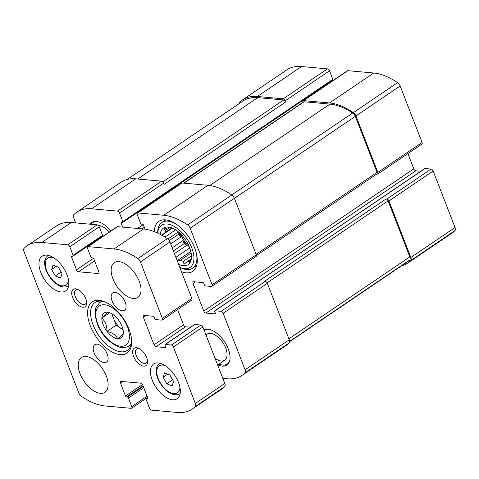 <?xml version="1.0" encoding="UTF-8"?>
<svg xmlns="http://www.w3.org/2000/svg" width="479" height="479" viewBox="0 0 479 479"><rect width="100%" height="100%" fill="white"/><g stroke="black" fill="none" stroke-linecap="round" stroke-linejoin="round"><path stroke-width="0.72" d="M376.71 174.093L377.26 174.14A2.102 1.114 -124.1 0 0 377.721 174.039A2.102 1.114 -124.1 0 0 377.859 172.416L355.945 115.93A4.197 2.227 -124.1 0 0 353.388 112.619A66.898 35.452 -124.1 0 0 329.534 102.955L303.614 100.632A2.102 1.114 -124.1 0 0 303.147 100.734A2.102 1.114 -124.1 0 0 302.991 102.296M377.721 174.039L421.927 144.089A2.102 1.114 -124.1 0 0 422.065 142.467L400.157 85.98A4.197 2.227 -124.1 0 0 397.594 82.669A66.898 35.452 -124.1 0 0 373.74 73.006L347.82 70.682A2.102 1.114 -124.1 0 0 347.359 70.784L303.147 100.734M332.51 80.203A1.048 0.557 -124.1 0 0 332.737 80.149A1.048 0.557 -124.1 0 0 332.809 79.34L329.504 70.82L285.292 100.77A2.102 1.114 -124.1 0 0 283.269 98.806L257.343 96.483A66.898 35.452 -124.1 0 0 242.602 99.824A66.898 35.452 -124.1 0 0 239.536 102.416A4.197 2.227 -124.1 0 0 239.099 103.656M329.504 70.82A2.102 1.114 -124.1 0 0 327.474 68.862L301.548 66.539A66.898 35.452 -124.1 0 0 286.807 69.88L242.602 99.824M401.48 265.887A66.898 35.452 -124.1 0 0 407.701 263.127A66.898 35.452 -124.1 0 0 410.766 260.534A4.197 2.227 -124.1 0 0 410.844 257.457L388.936 200.97A2.102 1.114 -124.1 0 0 386.906 199.013L386.086 198.941L264.516 281.299L265.336 281.371L221.13 311.32L215.059 310.775A1.048 0.557 -124.1 0 0 214.832 310.829A1.048 0.557 -124.1 0 0 214.76 311.637L215.299 313.021A1.048 0.557 -124.1 0 1 215.227 313.829A1.048 0.557 -124.1 0 1 214.999 313.883L205.808 313.056A2.102 1.114 -124.1 0 1 203.785 311.099L193.061 283.46A2.102 1.114 -124.1 0 1 193.199 281.844A2.102 1.114 -124.1 0 1 193.66 281.736L202.851 282.562A1.048 0.557 -124.1 0 1 203.862 283.538L204.401 284.921A1.048 0.557 -124.1 0 0 205.413 285.903L211.484 286.448A2.102 1.114 -124.1 0 0 211.946 286.34A2.102 1.114 -124.1 0 0 212.083 284.718L190.169 228.232A4.197 2.227 -124.1 0 0 187.612 224.92A66.898 35.452 -124.1 0 0 163.758 215.257L137.838 212.933A2.102 1.114 -124.1 0 0 137.371 213.041A2.102 1.114 -124.1 0 0 137.239 214.658L140.545 223.178A1.048 0.557 -124.1 0 0 141.556 224.16L142.538 224.25A1.048 0.557 -124.1 0 1 143.556 225.226L145.083 229.166M407.701 263.127L451.907 233.177A66.898 35.452 -124.1 0 0 454.972 230.591A4.197 2.227 -124.1 0 0 455.05 227.513L433.142 171.027A2.102 1.114 -124.1 0 0 431.112 169.063L425.041 168.524A1.048 0.557 -124.1 0 0 424.813 168.572L214.832 310.829M211.946 286.34L256.151 256.391A2.102 1.114 -124.1 0 0 256.289 254.774L212.083 284.718M137.371 213.041L181.583 183.092A2.102 1.114 -124.1 0 1 182.044 182.984L207.964 185.307A66.898 35.452 -124.1 0 1 231.818 194.971A4.197 2.227 -124.1 0 1 234.381 198.288L256.289 254.774M122.75 227.124L121.241 223.232A1.048 0.557 -124.1 0 1 121.307 222.418A1.048 0.557 -124.1 0 1 121.54 222.37L122.522 222.454A1.048 0.557 -124.1 0 0 122.756 222.406A1.048 0.557 -124.1 0 0 122.822 221.591L119.516 213.071A2.102 1.114 -124.1 0 0 117.493 211.113L91.567 208.79A66.898 35.452 -124.1 0 0 76.826 212.131A66.898 35.452 -124.1 0 0 73.76 214.718A4.197 2.227 -124.1 0 0 73.682 217.795L75.664 222.903M331.45 81.562L331.282 81.137M76.826 212.131L121.031 182.182A66.898 35.452 -124.1 0 1 135.773 178.841L161.698 181.164A2.102 1.114 -124.1 0 1 163.722 183.122L164.171 184.277L285.741 101.919A2.102 1.114 -124.1 0 0 283.712 99.961L257.792 97.638A66.898 35.452 -124.1 0 0 243.051 100.979L127.252 179.421M285.292 100.77L285.741 101.919M222.825 378.38L227.184 378.769A66.898 35.452 -124.1 0 0 241.925 375.428A66.898 35.452 -124.1 0 0 244.991 372.842A4.197 2.227 -124.1 0 0 245.068 369.764L223.16 313.278A2.102 1.114 -124.1 0 0 221.13 311.32M241.925 375.428L286.131 345.485A66.898 35.452 -124.1 0 0 289.196 342.892A4.197 2.227 -124.1 0 0 289.274 339.815L245.068 369.764M265.336 281.371A2.102 1.114 -124.1 0 1 267.366 283.329L289.274 339.815M420.849 171.26L415.796 170.805L205.808 313.056M407.863 153.621L413.766 168.847A2.102 1.114 -124.1 0 0 415.796 170.805M204.024 329.911A20.986 11.125 55.9 0 1 228.249 348.856A20.986 11.125 55.9 0 1 226.896 365.058A20.986 11.125 55.9 0 1 217.861 364.836M90.184 224.208A20.986 11.125 55.9 0 1 91.854 222.501A20.986 11.125 55.9 0 1 110.871 230.992M154.34 231.65A30.171 15.987 55.9 0 1 158.896 221.37A30.171 15.987 55.9 0 1 194.684 248.038A30.171 15.987 55.9 0 1 192.738 271.324A30.171 15.987 55.9 0 1 181.457 271.725M256.469 255.552L376.901 173.961A2.102 1.114 -124.1 0 0 377.039 172.344L355.322 116.367A4.197 2.227 -124.1 0 0 352.694 113.002A66.898 35.452 -124.1 0 0 329.983 104.105L304.057 101.782A2.102 1.114 -124.1 0 0 303.596 101.889L183.667 183.134M289.633 341.653L407.252 261.977A66.898 35.452 -124.1 0 0 409.707 259.995A4.197 2.227 -124.1 0 0 409.826 256.876L388.116 200.899A2.102 1.114 -124.1 0 0 386.086 198.941M160.214 234.339A22.04 11.676 55.9 0 1 167.776 226.968A22.04 11.676 55.9 0 1 189.6 247.583A22.04 11.676 55.9 0 1 190.834 261.001A22.04 11.676 55.9 0 1 178.577 264.312M157.741 233.111A25.447 13.484 55.9 0 1 171.967 225.31A25.447 13.484 55.9 0 1 191.732 247.775A25.447 13.484 55.9 0 1 179.984 267.522A25.447 13.484 55.9 0 1 179.793 267.444M191.289 259.295L189.714 262.378L189.361 260.917A19.675 10.424 55.9 0 1 187.223 261.636L191.361 258.834M161.734 235.327L164.908 232.686A19.675 10.424 55.9 0 1 165.74 230.279L163.944 228.95L168.021 227.884A19.675 10.424 55.9 0 1 169.782 227.232M176.332 258.522L176.164 257.139A19.675 10.424 55.9 0 1 175.613 256.66M177.278 260.953L180.523 260.127L191.145 252.93M187.223 261.636L184.05 264.276L183.391 261.294A19.675 10.424 55.9 0 1 180.523 260.127M189.259 246.739A19.675 10.424 55.9 0 1 180.439 233.722M189.361 260.917L191.061 259.768M183.391 261.294L191.486 255.81M176.164 257.139L189.498 248.104A19.675 10.424 -124.1 0 0 189.923 248.463M174.446 253.654L186.672 245.368A19.675 10.424 -124.1 0 1 182.948 240.542L184.152 243.643L186.672 245.368M172.189 247.829L182.948 240.542M170.668 243.913L180.918 236.967A19.675 10.424 -124.1 0 1 179.086 232.465M167.848 239.027L178.404 231.878M164.95 237.069L175.637 229.83M164.908 232.686L171.955 227.908M165.74 230.279L170.117 227.315M196.534 254.044A27.548 14.598 55.9 0 1 192.744 268.156A27.548 14.598 55.9 0 1 181.804 268.27L179.984 267.522M157.681 233.081L157.675 232.662A27.548 14.598 55.9 0 1 161.842 222.543A27.548 14.598 55.9 0 1 176.356 224.256M91.058 224.286A20.986 11.125 55.9 0 1 92.633 222.058M98.44 225.537A15.741 8.341 55.9 0 1 109.272 232.076M91.214 224.298A20.381 10.801 55.9 0 1 96.459 221.454M227.591 364.501A20.986 11.125 55.9 0 1 224.25 365.142L223.292 365.106A20.381 10.801 55.9 0 1 219.005 364.064M206.03 335.078A15.741 8.341 55.9 0 1 207.03 334.15A15.741 8.341 55.9 0 1 225.705 348.065A15.741 8.341 55.9 0 1 224.687 360.214A15.741 8.341 55.9 0 1 215.047 358.328M229.579 361.172A20.381 10.801 55.9 0 1 223.292 365.106M204.234 330.444A20.381 10.801 55.9 0 1 207.952 329.253M178.811 232.225L178.763 234.177L180.918 236.967M178.763 234.177L169.231 240.638M172.41 228.094L161.866 235.237M189.498 248.104L190.055 248.823M190.828 251.451L177.176 260.696M184.152 243.643L173.392 250.936M107.386 312.23L107.518 312.242A15.083 7.993 55.9 0 1 110.122 312.925A15.083 7.993 55.9 0 1 118.127 319.499L118.259 319.673A15.083 7.993 55.9 0 1 123.331 332.426A15.083 7.993 55.9 0 1 123.331 332.749L123.325 332.905A15.083 7.993 55.9 0 1 117.792 338.725L117.66 338.713A15.083 7.993 55.9 0 1 107.051 331.45L106.925 331.282A15.083 7.993 55.9 0 1 101.847 318.2L101.853 318.044A15.083 7.993 55.9 0 1 107.386 312.23C107.332 312.961 105.488 314.895 101.853 318.044M123.325 332.905C123.295 333.612 121.45 335.551 117.792 338.725M117.66 338.713C115.948 335.084 112.409 332.666 107.051 331.45M106.925 331.282C107.033 325.714 105.344 321.355 101.847 318.2M147.478 398.887A1.048 0.557 55.9 0 0 147.706 398.833A1.048 0.557 55.9 0 0 147.777 398.025L142.772 385.128A2.102 1.114 55.9 0 0 140.748 383.164L121.055 381.404A2.102 1.114 55.9 0 0 120.594 381.506A2.102 1.114 55.9 0 0 120.463 383.128L125.462 396.025A1.048 0.557 55.9 0 0 126.474 397.001L127.462 397.091A1.048 0.557 55.9 0 1 128.474 398.073L131.779 406.593A2.102 1.114 55.9 0 1 131.641 408.216A2.102 1.114 55.9 0 1 131.18 408.318L105.26 405.994A66.898 35.452 55.9 0 1 81.406 396.331A4.197 2.227 55.9 0 1 78.843 393.019L23.95 251.487A4.197 2.227 55.9 0 1 24.028 248.409A66.898 35.452 55.9 0 1 27.093 245.823A66.898 35.452 55.9 0 1 41.835 242.482L67.761 244.805A2.102 1.114 55.9 0 1 69.784 246.763L73.089 255.283A1.048 0.557 55.9 0 1 73.024 256.091A1.048 0.557 55.9 0 1 72.79 256.145L71.808 256.061A1.048 0.557 55.9 0 0 71.575 256.109A1.048 0.557 55.9 0 0 71.509 256.924L76.508 269.821A2.102 1.114 55.9 0 0 78.538 271.779L98.225 273.539A2.102 1.114 55.9 0 0 98.686 273.437A2.102 1.114 55.9 0 0 98.824 271.815L93.824 258.917A1.048 0.557 55.9 0 0 92.806 257.942L91.824 257.852A1.048 0.557 55.9 0 1 90.812 256.87L87.507 248.35A2.102 1.114 55.9 0 1 87.639 246.733A2.102 1.114 55.9 0 1 88.1 246.625L114.026 248.948A66.898 35.452 55.9 0 1 137.88 258.612A4.197 2.227 55.9 0 1 140.437 261.923L162.351 318.409A2.102 1.114 55.9 0 1 162.213 320.032A2.102 1.114 55.9 0 1 161.752 320.134L155.681 319.595A1.048 0.557 55.9 0 1 154.663 318.613L154.13 317.23A1.048 0.557 55.9 0 0 153.118 316.248L143.928 315.427A2.102 1.114 55.9 0 0 143.466 315.535A2.102 1.114 55.9 0 0 143.329 317.152L154.052 344.79A2.102 1.114 55.9 0 0 156.076 346.748L165.267 347.574A1.048 0.557 55.9 0 0 165.494 347.52A1.048 0.557 55.9 0 0 165.566 346.712L165.027 345.329A1.048 0.557 55.9 0 1 165.093 344.515L194.57 324.552A1.048 0.557 55.9 0 1 194.797 324.499L200.869 325.043A2.102 1.114 55.9 0 1 202.898 327.001L224.807 383.487A4.197 2.227 55.9 0 1 224.729 386.565A66.898 35.452 55.9 0 1 221.663 389.158L192.193 409.12A66.898 35.452 55.9 0 1 177.452 412.461L151.526 410.138A2.102 1.114 55.9 0 1 149.496 408.18L146.191 399.66A1.048 0.557 55.9 0 1 146.263 398.851A1.048 0.557 55.9 0 1 146.49 398.797L147.843 398.636M165.093 344.515A1.048 0.557 55.9 0 1 165.327 344.467L171.398 345.012A2.102 1.114 55.9 0 1 173.422 346.97L195.336 403.456A4.197 2.227 55.9 0 1 195.258 406.533A66.898 35.452 55.9 0 1 192.193 409.12M27.093 245.823L56.564 225.854A66.898 35.452 55.9 0 1 71.305 222.513L97.231 224.837A2.102 1.114 55.9 0 1 99.255 226.801L102.56 235.321A1.048 0.557 55.9 0 1 102.494 236.129L73.024 256.091M101.039 237.111L101.207 237.542M87.639 246.733L117.11 226.765A2.102 1.114 55.9 0 1 117.577 226.663L143.496 228.986A66.898 35.452 55.9 0 1 167.351 238.65A4.197 2.227 55.9 0 1 169.907 241.961L191.822 298.447A2.102 1.114 55.9 0 1 191.684 300.064L162.213 320.032M177.613 309.596L183.523 324.822A2.102 1.114 55.9 0 0 185.547 326.786L190.606 327.235M80.071 373.728A20.986 11.125 55.9 0 1 81.43 357.526A20.986 11.125 55.9 0 1 102.404 368.668A20.986 11.125 55.9 0 1 104.973 392.283A20.986 11.125 55.9 0 1 80.071 373.728M94.094 352.801A10.496 5.562 55.9 0 1 94.77 344.7A10.496 5.562 55.9 0 1 105.26 350.269A10.496 5.562 55.9 0 1 106.542 362.076A10.496 5.562 55.9 0 1 94.094 352.801M112.062 300.968A10.496 5.562 55.9 0 1 112.739 292.867A10.496 5.562 55.9 0 1 123.229 298.435A10.496 5.562 55.9 0 1 124.51 310.242A10.496 5.562 55.9 0 1 112.062 300.968M112.96 278.862A20.986 11.125 55.9 0 1 114.313 262.666A20.986 11.125 55.9 0 1 135.294 273.802A20.986 11.125 55.9 0 1 137.856 297.417A20.986 11.125 55.9 0 1 112.96 278.862M152.262 380.194A20.986 11.125 55.9 0 1 153.615 363.998A20.986 11.125 55.9 0 1 174.596 375.135A20.986 11.125 55.9 0 1 177.158 398.75A20.986 11.125 55.9 0 1 152.262 380.194M40.769 272.395A20.986 11.125 55.9 0 1 42.122 256.193A20.986 11.125 55.9 0 1 63.102 267.336A20.986 11.125 55.9 0 1 65.665 290.945A20.986 11.125 55.9 0 1 40.769 272.395M133.539 356.334A10.496 5.562 55.9 0 1 138.383 348.191A10.496 5.562 55.9 0 1 147.574 361.759A10.496 5.562 55.9 0 1 141.988 365.722A10.496 5.562 55.9 0 1 133.539 356.334M72.616 297.435A10.496 5.562 55.9 0 1 77.466 289.286A10.496 5.562 55.9 0 1 86.651 302.854A10.496 5.562 55.9 0 1 81.065 306.817A10.496 5.562 55.9 0 1 72.616 297.435M90.28 325.738A30.955 16.406 55.9 0 1 104.572 301.71A30.955 16.406 55.9 0 1 131.683 341.731A30.955 16.406 55.9 0 1 115.2 353.424A30.955 16.406 55.9 0 1 90.28 325.738M131.653 340.719A28.86 15.292 55.9 0 1 127.3 350.365A28.86 15.292 55.9 0 1 93.07 324.858A28.86 15.292 55.9 0 1 94.932 302.584A28.86 15.292 55.9 0 1 105.5 302.117M86.585 301.836A8.508 4.509 55.9 0 1 85.346 304.117A8.508 4.509 55.9 0 1 75.257 296.597A8.508 4.509 55.9 0 1 75.808 290.034A8.508 4.509 55.9 0 1 78.382 289.729M147.508 360.741A8.508 4.509 55.9 0 1 146.269 363.016A8.508 4.509 55.9 0 1 136.18 355.502A8.508 4.509 55.9 0 1 136.731 348.934A8.508 4.509 55.9 0 1 139.305 348.634M53.127 265.043L51.6 269.443L55.319 275.976L60.558 278.107L62.084 273.707L58.366 267.174L53.127 265.043M164.62 372.842L163.094 377.242L166.812 383.775L172.051 385.906L173.578 381.506L169.859 374.973L164.62 372.842M123.061 329.863L116.175 325.151L106.967 331.39M116.175 325.151L111.745 313.727M109.601 312.811L101.805 318.092M123.031 329.726A13.119 6.951 55.9 0 1 121.564 328.839A13.119 6.951 55.9 0 1 113.595 318.499A13.119 6.951 55.9 0 1 112.517 314.2M167.728 374.105L163.094 377.242M172.626 379.835L166.812 383.775M56.235 266.306L51.6 269.443M61.132 272.036L55.319 275.976M422.065 142.467L377.859 172.416M400.157 85.98L355.945 115.93M397.594 82.669L353.388 112.619M373.74 73.006L329.534 102.955M347.82 70.682L303.614 100.632M327.474 68.862L283.269 98.806M301.548 66.539L257.343 96.483M454.972 230.591L410.766 260.534M455.05 227.513L410.844 257.457M433.142 171.027L388.936 200.97M431.112 169.063L386.906 199.013M234.381 198.288L190.169 228.232M231.818 194.971L187.612 224.92M207.964 185.307L163.758 215.257M182.044 182.984L137.838 212.933M144.323 227.214L141.916 228.842M143.191 224.645L137.569 228.453M122.402 222.442L121.241 223.232M332.809 79.34L122.822 221.591M163.722 183.122L119.516 213.071M161.698 181.164L117.493 211.113M135.773 178.841L91.567 208.79M289.196 342.892L244.991 372.842M267.366 283.329L223.16 313.278M425.041 168.524L215.059 310.775M215.364 313.631L214.999 313.883M413.766 168.847L203.785 311.099M195.384 281.892L193.061 283.46M377.039 172.344L256.097 254.277M355.322 116.367L234.381 198.294M352.694 113.002L231.758 194.929M329.983 104.105L209.79 185.529M304.057 101.782L183.936 183.158M409.707 259.995L289.633 341.341M409.826 256.876L288.885 338.809M388.116 200.899L267.138 282.855M257.792 97.638L137.671 179.008M283.712 99.961L162.872 181.822M97.824 324.151A23.609 12.514 55.9 0 1 113.008 308.189A23.609 12.514 55.9 0 1 126.935 344.09A23.609 12.514 55.9 0 1 97.824 324.151M171.398 345.012L200.869 325.043M173.422 346.97L202.898 327.001M195.336 403.456L224.807 383.487M195.258 406.533L224.729 386.565M146.49 398.797L147.748 397.947M120.463 383.128L122.78 381.553M125.462 396.025L142.461 384.505M126.474 397.001L143.029 385.787M127.462 397.091L143.263 386.385M128.474 398.073L143.772 387.709M131.779 406.593L147.077 396.229M41.835 242.482L71.305 222.513M67.761 244.805L97.231 224.837M69.784 246.763L99.255 226.801M73.089 255.283L102.56 235.321M71.509 256.924L72.67 256.133M76.508 269.821L93.459 258.337M78.538 271.779L94.591 260.905M98.225 273.539L98.955 273.048M88.1 246.625L117.577 226.663M114.026 248.948L143.496 228.986M137.88 258.612L167.351 238.65M140.437 261.923L169.907 241.961M162.351 318.409L191.822 298.447M143.329 317.152L145.652 315.583M154.052 344.79L183.523 324.822M156.076 346.748L185.547 326.786M165.267 347.574L165.632 347.323M165.327 344.467L194.797 324.499M101.674 301.183L99.716 302.506A26.237 13.903 55.9 0 1 102.62 301.321M131.324 343.694A26.237 13.903 55.9 0 1 129.144 345.946L131.102 344.623M48.014 255.373A18.364 9.73 55.9 0 1 48.056 255.349L45.936 257.606L44.828 260.66C44.343 263.564 44.798 266.815 46.188 270.425C49.954 279.784 57.678 286.143 62.51 286.777C64.851 287.25 66.886 286.915 68.617 285.783L68.653 285.753A18.364 9.73 55.9 0 1 68.617 285.783M68.419 279.467A16.268 8.622 55.9 0 1 59.576 285.137A16.268 8.622 55.9 0 1 46.673 270.665A16.268 8.622 55.9 0 1 53.804 257.894M159.513 363.172A18.364 9.73 55.9 0 1 159.549 363.148L157.429 365.405L156.328 368.459C155.837 371.363 156.292 374.62 157.681 378.224C161.453 387.583 169.171 393.942 174.009 394.576C176.344 395.049 178.38 394.72 180.11 393.582L180.146 393.558A18.364 9.73 55.9 0 1 180.11 393.582M179.918 387.272A16.268 8.622 55.9 0 1 171.069 392.942A16.268 8.622 55.9 0 1 158.166 378.464A16.268 8.622 55.9 0 1 165.297 365.693M332.737 80.149L122.756 222.406M192.744 268.156L196.665 265.498M161.842 222.543L165.764 219.885M146.263 398.851L147.718 397.863M131.641 408.216L147.55 397.438M99.716 302.506L95.86 307.674L95.303 309.745L95.129 315.595L97.219 323.852C99.925 330.612 103.955 336.384 109.302 341.168L115.433 345.431C120.049 348.125 124.618 348.299 129.144 345.946M217.634 364.992L224.687 360.214M205.952 334.881L207.03 334.15"/></g></svg>
